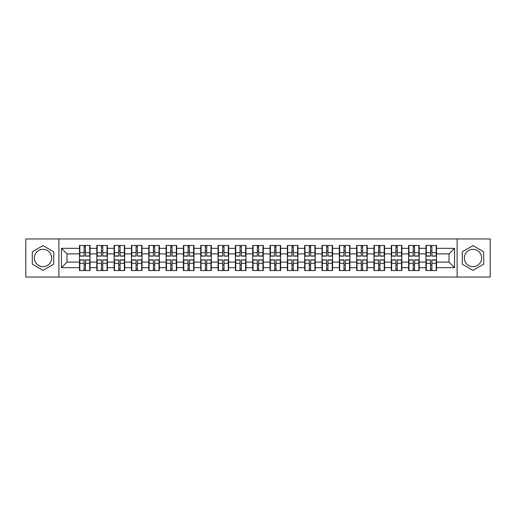 <?xml version="1.0" encoding="UTF-8"?>
<svg xmlns="http://www.w3.org/2000/svg" width="516" height="516" viewBox="0 0 516 516"><rect width="100%" height="100%" fill="white"/><g stroke="black" fill="none" stroke-linecap="round" stroke-linejoin="round"><path stroke-width="0.77" d="M472.985 249.338A8.662 8.662 0 0 0 464.329 258A8.662 8.662 0 0 0 472.985 266.662A8.662 8.662 0 0 0 481.647 258A8.662 8.662 0 0 0 472.985 249.338M43.015 266.662A8.662 8.662 0 0 1 34.353 258A8.662 8.662 0 0 1 43.015 249.338A8.662 8.662 0 0 1 51.671 258A8.662 8.662 0 0 1 43.015 266.662M457.105 277.047L490.2 277.047L490.2 238.953L457.105 238.953L457.105 277.047L58.895 277.047L58.895 238.953L25.8 238.953L25.8 277.047L58.895 277.047M436.51 265.05L436.175 265.05M426.293 265.05L425.958 265.05M425.958 250.95L426.293 250.95M436.175 250.95L436.51 250.95M436.51 249.505L436.175 249.505M426.293 249.505L425.958 249.505M425.958 266.495L426.293 266.495M436.175 266.495L436.51 266.495M419.185 265.05L418.85 265.05M408.969 265.05L408.633 265.05M408.633 250.95L408.969 250.95M418.85 250.95L419.185 250.95M419.185 249.505L418.85 249.505M408.969 249.505L408.633 249.505M408.633 266.495L408.969 266.495M418.85 266.495L419.185 266.495M401.861 265.05L401.532 265.05M391.644 265.05L391.315 265.05M391.315 250.95L391.644 250.95M401.532 250.95L401.861 250.95M401.861 249.505L401.532 249.505M391.644 249.505L391.315 249.505M391.315 266.495L391.644 266.495M401.532 266.495L401.861 266.495M384.536 265.05L384.207 265.05M374.319 265.05L373.99 265.05M373.99 250.95L374.319 250.95M384.207 250.95L384.536 250.95M384.536 249.505L384.207 249.505M374.319 249.505L373.99 249.505M373.99 266.495L374.319 266.495M384.207 266.495L384.536 266.495M367.218 265.05L366.882 265.05M357.001 265.05L356.666 265.05M356.666 250.95L357.001 250.95M366.882 250.95L367.218 250.95M367.218 249.505L366.882 249.505M357.001 249.505L356.666 249.505M356.666 266.495L357.001 266.495M366.882 266.495L367.218 266.495M349.893 265.05L349.558 265.05M339.676 265.05L339.341 265.05M339.341 250.95L339.676 250.95M349.558 250.95L349.893 250.95M349.893 249.505L349.558 249.505M339.676 249.505L339.341 249.505M339.341 266.495L339.676 266.495M349.558 266.495L349.893 266.495M332.568 265.05L332.233 265.05M322.352 265.05L322.016 265.05M322.016 250.95L322.352 250.95M332.233 250.95L332.568 250.95M332.568 249.505L332.233 249.505M322.352 249.505L322.016 249.505M322.016 266.495L322.352 266.495M332.233 266.495L332.568 266.495M315.244 265.05L314.915 265.05M305.027 265.05L304.698 265.05M304.698 250.95L305.027 250.95M314.915 250.95L315.244 250.95M315.244 249.505L314.915 249.505M305.027 249.505L304.698 249.505M304.698 266.495L305.027 266.495M314.915 266.495L315.244 266.495M297.919 265.05L297.59 265.05M287.702 265.05L287.373 265.05M287.373 250.95L287.702 250.95M297.59 250.95L297.919 250.95M297.919 249.505L297.59 249.505M287.702 249.505L287.373 249.505M287.373 266.495L287.702 266.495M297.59 266.495L297.919 266.495M280.601 265.05L280.265 265.05M270.384 265.05L270.049 265.05M270.049 250.95L270.384 250.95M280.265 250.95L280.601 250.95M280.601 249.505L280.265 249.505M270.384 249.505L270.049 249.505M270.049 266.495L270.384 266.495M280.265 266.495L280.601 266.495M263.276 265.05L262.941 265.05M253.059 265.05L252.724 265.05M252.724 250.95L253.059 250.95M262.941 250.95L263.276 250.95M263.276 249.505L262.941 249.505M253.059 249.505L252.724 249.505M252.724 266.495L253.059 266.495M262.941 266.495L263.276 266.495M245.951 265.05L245.616 265.05M235.735 265.05L235.399 265.05M235.399 250.95L235.735 250.95M245.616 250.95L245.951 250.95M245.951 249.505L245.616 249.505M235.735 249.505L235.399 249.505M235.399 266.495L235.735 266.495M245.616 266.495L245.951 266.495M228.627 265.05L228.298 265.05M218.41 265.05L218.081 265.05M218.081 250.95L218.41 250.95M228.298 250.95L228.627 250.95M228.627 249.505L228.298 249.505M218.41 249.505L218.081 249.505M218.081 266.495L218.41 266.495M228.298 266.495L228.627 266.495M211.302 265.05L210.973 265.05M201.085 265.05L200.756 265.05M200.756 250.95L201.085 250.95M210.973 250.95L211.302 250.95M211.302 249.505L210.973 249.505M201.085 249.505L200.756 249.505M200.756 266.495L201.085 266.495M210.973 266.495L211.302 266.495M193.984 265.05L193.648 265.05M183.767 265.05L183.432 265.05M183.432 250.95L183.767 250.95M193.648 250.95L193.984 250.95M193.984 249.505L193.648 249.505M183.767 249.505L183.432 249.505M183.432 266.495L183.767 266.495M193.648 266.495L193.984 266.495M176.659 265.05L176.324 265.05M166.442 265.05L166.107 265.05M166.107 250.95L166.442 250.95M176.324 250.95L176.659 250.95M176.659 249.505L176.324 249.505M166.442 249.505L166.107 249.505M166.107 266.495L166.442 266.495M176.324 266.495L176.659 266.495M159.334 265.05L158.999 265.05M149.118 265.05L148.782 265.05M148.782 250.95L149.118 250.95M158.999 250.95L159.334 250.95M159.334 249.505L158.999 249.505M149.118 249.505L148.782 249.505M148.782 266.495L149.118 266.495M158.999 266.495L159.334 266.495M142.01 265.05L141.681 265.05M131.793 265.05L131.464 265.05M131.464 250.95L131.793 250.95M141.681 250.95L142.01 250.95M142.01 249.505L141.681 249.505M131.793 249.505L131.464 249.505M131.464 266.495L131.793 266.495M141.681 266.495L142.01 266.495M124.685 265.05L124.356 265.05M114.468 265.05L114.139 265.05M114.139 250.95L114.468 250.95M124.356 250.95L124.685 250.95M124.685 249.505L124.356 249.505M114.468 249.505L114.139 249.505M114.139 266.495L114.468 266.495M124.356 266.495L124.685 266.495M107.367 265.05L107.031 265.05M97.15 265.05L96.814 265.05M96.814 250.95L97.15 250.95M107.031 250.95L107.367 250.95M107.367 249.505L107.031 249.505M97.15 249.505L96.814 249.505M96.814 266.495L97.15 266.495M107.031 266.495L107.367 266.495M457.105 238.953L58.895 238.953M449.004 262.109L449.004 253.891L436.51 253.891L436.51 262.109L449.004 262.109L454.551 267.662L454.551 248.338L436.51 248.338L436.51 245.455L425.958 245.455L425.958 253.891L419.185 253.891L419.185 262.109L425.958 262.109L425.958 253.891M454.551 267.662L436.51 267.662L436.51 270.545L425.958 270.545L425.958 267.662L419.185 267.662L419.185 270.545L408.633 270.545L408.633 267.662L401.861 267.662L401.861 270.545L391.315 270.545L391.315 267.662L384.536 267.662L384.536 270.545L373.99 270.545L373.99 267.662L367.218 267.662L367.218 270.545L356.666 270.545L356.666 267.662L349.893 267.662L349.893 270.545L339.341 270.545L339.341 267.662L332.568 267.662L332.568 270.545L322.016 270.545L322.016 267.662L315.244 267.662L315.244 270.545L304.698 270.545L304.698 267.662L297.919 267.662L297.919 270.545L287.373 270.545L287.373 267.662L280.601 267.662L280.601 270.545L270.049 270.545L270.049 267.662L263.276 267.662L263.276 270.545L252.724 270.545L252.724 267.662L245.951 267.662L245.951 270.545L235.399 270.545L235.399 267.662L228.627 267.662L228.627 270.545L218.081 270.545L218.081 267.662L211.302 267.662L211.302 270.545L200.756 270.545L200.756 267.662L193.984 267.662L193.984 270.545L183.432 270.545L183.432 267.662L176.659 267.662L176.659 270.545L166.107 270.545L166.107 267.662L159.334 267.662L159.334 270.545L148.782 270.545L148.782 267.662L142.01 267.662L142.01 270.545L131.464 270.545L131.464 267.662L124.685 267.662L124.685 270.545L114.139 270.545L114.139 267.662L107.367 267.662L107.367 270.545L96.814 270.545L96.814 267.662L90.042 267.662L90.042 270.545L79.49 270.545L79.49 267.662L61.449 267.662L61.449 248.338L79.49 248.338L79.49 253.891L66.996 253.891L66.996 262.109L79.49 262.109L79.49 253.891M425.958 248.338L419.185 248.338L419.185 245.455L408.633 245.455L408.633 248.338L401.861 248.338L401.861 245.455L391.315 245.455L391.315 248.338L384.536 248.338L384.536 245.455L373.99 245.455L373.99 248.338L367.218 248.338L367.218 245.455L356.666 245.455L356.666 248.338L349.893 248.338L349.893 245.455L339.341 245.455L339.341 248.338L332.568 248.338L332.568 245.455L322.016 245.455L322.016 248.338L315.244 248.338L315.244 245.455L304.698 245.455L304.698 248.338L297.919 248.338L297.919 245.455L287.373 245.455L287.373 248.338L280.601 248.338L280.601 245.455L270.049 245.455L270.049 248.338L263.276 248.338L263.276 245.455L252.724 245.455L252.724 248.338L245.951 248.338L245.951 245.455L235.399 245.455L235.399 248.338L228.627 248.338L228.627 245.455L218.081 245.455L218.081 248.338L211.302 248.338L211.302 245.455L200.756 245.455L200.756 248.338L193.984 248.338L193.984 245.455L183.432 245.455L183.432 248.338L176.659 248.338L176.659 245.455L166.107 245.455L166.107 248.338L159.334 248.338L159.334 245.455L148.782 245.455L148.782 248.338L142.01 248.338L142.01 245.455L131.464 245.455L131.464 248.338L124.685 248.338L124.685 245.455L114.139 245.455L114.139 248.338L107.367 248.338L107.367 245.455L96.814 245.455L96.814 248.338L90.042 248.338L90.042 245.455L79.49 245.455L79.49 248.338M425.958 262.109L425.958 267.662M419.185 262.109L419.185 267.662M419.185 248.338L419.185 253.891M401.861 262.109L408.633 262.109L408.633 253.891L401.861 253.891L401.861 267.662M408.633 262.109L408.633 267.662M408.633 248.338L408.633 253.891M401.861 248.338L401.861 253.891M384.536 262.109L391.315 262.109L391.315 253.891L384.536 253.891L384.536 267.662M391.315 262.109L391.315 267.662M391.315 248.338L391.315 253.891M384.536 248.338L384.536 253.891M367.218 262.109L373.99 262.109L373.99 253.891L367.218 253.891L367.218 267.662M373.99 262.109L373.99 267.662M373.99 248.338L373.99 253.891M367.218 248.338L367.218 253.891M349.893 262.109L356.666 262.109L356.666 253.891L349.893 253.891L349.893 267.662M356.666 262.109L356.666 267.662M356.666 248.338L356.666 253.891M349.893 248.338L349.893 253.891M332.568 262.109L339.341 262.109L339.341 253.891L332.568 253.891L332.568 267.662M339.341 262.109L339.341 267.662M339.341 248.338L339.341 253.891M332.568 248.338L332.568 253.891M315.244 262.109L322.016 262.109L322.016 253.891L315.244 253.891L315.244 267.662M322.016 262.109L322.016 267.662M322.016 248.338L322.016 253.891M315.244 248.338L315.244 253.891M297.919 262.109L304.698 262.109L304.698 253.891L297.919 253.891L297.919 267.662M304.698 262.109L304.698 267.662M304.698 248.338L304.698 253.891M297.919 248.338L297.919 253.891M280.601 262.109L287.373 262.109L287.373 253.891L280.601 253.891L280.601 267.662M287.373 262.109L287.373 267.662M287.373 248.338L287.373 253.891M280.601 248.338L280.601 253.891M263.276 262.109L270.049 262.109L270.049 253.891L263.276 253.891L263.276 267.662M270.049 262.109L270.049 267.662M270.049 248.338L270.049 253.891M263.276 248.338L263.276 253.891M245.951 262.109L252.724 262.109L252.724 253.891L245.951 253.891L245.951 267.662M252.724 262.109L252.724 267.662M252.724 248.338L252.724 253.891M245.951 248.338L245.951 253.891M228.627 262.109L235.399 262.109L235.399 253.891L228.627 253.891L228.627 267.662M235.399 262.109L235.399 267.662M235.399 248.338L235.399 253.891M228.627 248.338L228.627 253.891M211.302 262.109L218.081 262.109L218.081 253.891L211.302 253.891L211.302 267.662M218.081 262.109L218.081 267.662M218.081 248.338L218.081 253.891M211.302 248.338L211.302 253.891M193.984 262.109L200.756 262.109L200.756 253.891L193.984 253.891L193.984 267.662M200.756 262.109L200.756 267.662M200.756 248.338L200.756 253.891M193.984 248.338L193.984 253.891M176.659 262.109L183.432 262.109L183.432 253.891L176.659 253.891L176.659 267.662M183.432 262.109L183.432 267.662M183.432 248.338L183.432 253.891M176.659 248.338L176.659 253.891M159.334 262.109L166.107 262.109L166.107 253.891L159.334 253.891L159.334 267.662M166.107 262.109L166.107 267.662M166.107 248.338L166.107 253.891M159.334 248.338L159.334 253.891M142.01 262.109L148.782 262.109L148.782 253.891L142.01 253.891L142.01 267.662M148.782 262.109L148.782 267.662M148.782 248.338L148.782 253.891M142.01 248.338L142.01 253.891M124.685 262.109L131.464 262.109L131.464 253.891L124.685 253.891L124.685 267.662M131.464 262.109L131.464 267.662M131.464 248.338L131.464 253.891M124.685 248.338L124.685 253.891M107.367 262.109L114.139 262.109L114.139 253.891L107.367 253.891L107.367 267.662M114.139 262.109L114.139 267.662M114.139 248.338L114.139 253.891M107.367 248.338L107.367 253.891M90.042 262.109L96.814 262.109L96.814 253.891L90.042 253.891L90.042 267.662M96.814 262.109L96.814 267.662M96.814 248.338L96.814 253.891M90.042 248.338L90.042 253.891M90.042 265.05L89.707 265.05M79.825 265.05L79.49 265.05M79.49 250.95L79.825 250.95M89.707 250.95L90.042 250.95M90.042 249.505L89.707 249.505M79.825 249.505L79.49 249.505M79.49 266.495L79.825 266.495M89.707 266.495L90.042 266.495M79.49 262.109L79.49 267.662M66.996 262.109L61.449 267.662M61.449 248.338L66.996 253.891M436.51 262.109L436.51 267.662M436.51 248.338L436.51 253.891M454.551 248.338L449.004 253.891M43.015 245.629L32.295 251.814L32.295 264.186L43.015 270.371L53.728 264.186L53.728 251.814L43.015 245.629M462.272 264.186L472.985 270.371L483.705 264.186L483.705 251.814L472.985 245.629L462.272 251.814L462.272 264.186M89.707 245.455L89.707 256.11L85.43 256.11L85.43 245.455M84.102 245.455L84.102 256.11L79.825 256.11L79.825 245.455M84.102 246.893L85.43 246.893M85.43 251.002L84.102 251.002M79.825 270.545L79.825 259.89L84.102 259.89L84.102 270.545M85.43 270.545L85.43 259.89L89.707 259.89L89.707 270.545M85.43 269.107L84.102 269.107M84.102 264.998L85.43 264.998M107.031 245.455L107.031 256.11L102.755 256.11L102.755 245.455M101.426 245.455L101.426 256.11L97.15 256.11L97.15 245.455M101.426 246.893L102.755 246.893M102.755 251.002L101.426 251.002M124.356 245.455L124.356 256.11L120.08 256.11L120.08 245.455M118.745 245.455L118.745 256.11L114.468 256.11L114.468 245.455M118.745 246.893L120.08 246.893M120.08 251.002L118.745 251.002M141.681 245.455L141.681 256.11L137.404 256.11L137.404 245.455M136.069 245.455L136.069 256.11L131.793 256.11L131.793 245.455M136.069 246.893L137.404 246.893M137.404 251.002L136.069 251.002M158.999 245.455L158.999 256.11L154.729 256.11L154.729 245.455M153.394 245.455L153.394 256.11L149.118 256.11L149.118 245.455M153.394 246.893L154.729 246.893M154.729 251.002L153.394 251.002M176.324 245.455L176.324 256.11L172.047 256.11L172.047 245.455M170.719 245.455L170.719 256.11L166.442 256.11L166.442 245.455M170.719 246.893L172.047 246.893M172.047 251.002L170.719 251.002M97.15 270.545L97.15 259.89L101.426 259.89L101.426 270.545M102.755 270.545L102.755 259.89L107.031 259.89L107.031 270.545M102.755 269.107L101.426 269.107M101.426 264.998L102.755 264.998M114.468 270.545L114.468 259.89L118.745 259.89L118.745 270.545M120.08 270.545L120.08 259.89L124.356 259.89L124.356 270.545M120.08 269.107L118.745 269.107M118.745 264.998L120.08 264.998M131.793 270.545L131.793 259.89L136.069 259.89L136.069 270.545M137.404 270.545L137.404 259.89L141.681 259.89L141.681 270.545M137.404 269.107L136.069 269.107M136.069 264.998L137.404 264.998M149.118 270.545L149.118 259.89L153.394 259.89L153.394 270.545M154.729 270.545L154.729 259.89L158.999 259.89L158.999 270.545M154.729 269.107L153.394 269.107M153.394 264.998L154.729 264.998M166.442 270.545L166.442 259.89L170.719 259.89L170.719 270.545M172.047 270.545L172.047 259.89L176.324 259.89L176.324 270.545M172.047 269.107L170.719 269.107M170.719 264.998L172.047 264.998M193.648 245.455L193.648 256.11L189.372 256.11L189.372 245.455M188.043 245.455L188.043 256.11L183.767 256.11L183.767 245.455M188.043 246.893L189.372 246.893M189.372 251.002L188.043 251.002M183.767 270.545L183.767 259.89L188.043 259.89L188.043 270.545M189.372 270.545L189.372 259.89L193.648 259.89L193.648 270.545M189.372 269.107L188.043 269.107M188.043 264.998L189.372 264.998M210.973 245.455L210.973 256.11L206.697 256.11L206.697 245.455M205.362 245.455L205.362 256.11L201.085 256.11L201.085 245.455M205.362 246.893L206.697 246.893M206.697 251.002L205.362 251.002M201.085 270.545L201.085 259.89L205.362 259.89L205.362 270.545M206.697 270.545L206.697 259.89L210.973 259.89L210.973 270.545M206.697 269.107L205.362 269.107M205.362 264.998L206.697 264.998M228.298 245.455L228.298 256.11L224.021 256.11L224.021 245.455M222.686 245.455L222.686 256.11L218.41 256.11L218.41 245.455M222.686 246.893L224.021 246.893M224.021 251.002L222.686 251.002M218.41 270.545L218.41 259.89L222.686 259.89L222.686 270.545M224.021 270.545L224.021 259.89L228.298 259.89L228.298 270.545M224.021 269.107L222.686 269.107M222.686 264.998L224.021 264.998M245.616 245.455L245.616 256.11L241.346 256.11L241.346 245.455M240.011 245.455L240.011 256.11L235.735 256.11L235.735 245.455M240.011 246.893L241.346 246.893M241.346 251.002L240.011 251.002M235.735 270.545L235.735 259.89L240.011 259.89L240.011 270.545M241.346 270.545L241.346 259.89L245.616 259.89L245.616 270.545M241.346 269.107L240.011 269.107M240.011 264.998L241.346 264.998M262.941 245.455L262.941 256.11L258.664 256.11L258.664 245.455M257.336 245.455L257.336 256.11L253.059 256.11L253.059 245.455M257.336 246.893L258.664 246.893M258.664 251.002L257.336 251.002M253.059 270.545L253.059 259.89L257.336 259.89L257.336 270.545M258.664 270.545L258.664 259.89L262.941 259.89L262.941 270.545M258.664 269.107L257.336 269.107M257.336 264.998L258.664 264.998M280.265 245.455L280.265 256.11L275.989 256.11L275.989 245.455M274.654 245.455L274.654 256.11L270.384 256.11L270.384 245.455M274.654 246.893L275.989 246.893M275.989 251.002L274.654 251.002M270.384 270.545L270.384 259.89L274.654 259.89L274.654 270.545M275.989 270.545L275.989 259.89L280.265 259.89L280.265 270.545M275.989 269.107L274.654 269.107M274.654 264.998L275.989 264.998M297.59 245.455L297.59 256.11L293.314 256.11L293.314 245.455M291.979 245.455L291.979 256.11L287.702 256.11L287.702 245.455M291.979 246.893L293.314 246.893M293.314 251.002L291.979 251.002M287.702 270.545L287.702 259.89L291.979 259.89L291.979 270.545M293.314 270.545L293.314 259.89L297.59 259.89L297.59 270.545M293.314 269.107L291.979 269.107M291.979 264.998L293.314 264.998M314.915 245.455L314.915 256.11L310.638 256.11L310.638 245.455M309.303 245.455L309.303 256.11L305.027 256.11L305.027 245.455M309.303 246.893L310.638 246.893M310.638 251.002L309.303 251.002M305.027 270.545L305.027 259.89L309.303 259.89L309.303 270.545M310.638 270.545L310.638 259.89L314.915 259.89L314.915 270.545M310.638 269.107L309.303 269.107M309.303 264.998L310.638 264.998M332.233 245.455L332.233 256.11L327.957 256.11L327.957 245.455M326.628 245.455L326.628 256.11L322.352 256.11L322.352 245.455M326.628 246.893L327.957 246.893M327.957 251.002L326.628 251.002M322.352 270.545L322.352 259.89L326.628 259.89L326.628 270.545M327.957 270.545L327.957 259.89L332.233 259.89L332.233 270.545M327.957 269.107L326.628 269.107M326.628 264.998L327.957 264.998M349.558 245.455L349.558 256.11L345.281 256.11L345.281 245.455M343.953 245.455L343.953 256.11L339.676 256.11L339.676 245.455M343.953 246.893L345.281 246.893M345.281 251.002L343.953 251.002M339.676 270.545L339.676 259.89L343.953 259.89L343.953 270.545M345.281 270.545L345.281 259.89L349.558 259.89L349.558 270.545M345.281 269.107L343.953 269.107M343.953 264.998L345.281 264.998M366.882 245.455L366.882 256.11L362.606 256.11L362.606 245.455M361.271 245.455L361.271 256.11L357.001 256.11L357.001 245.455M361.271 246.893L362.606 246.893M362.606 251.002L361.271 251.002M357.001 270.545L357.001 259.89L361.271 259.89L361.271 270.545M362.606 270.545L362.606 259.89L366.882 259.89L366.882 270.545M362.606 269.107L361.271 269.107M361.271 264.998L362.606 264.998M384.207 245.455L384.207 256.11L379.931 256.11L379.931 245.455M378.596 245.455L378.596 256.11L374.319 256.11L374.319 245.455M378.596 246.893L379.931 246.893M379.931 251.002L378.596 251.002M374.319 270.545L374.319 259.89L378.596 259.89L378.596 270.545M379.931 270.545L379.931 259.89L384.207 259.89L384.207 270.545M379.931 269.107L378.596 269.107M378.596 264.998L379.931 264.998M401.532 245.455L401.532 256.11L397.255 256.11L397.255 245.455M395.92 245.455L395.92 256.11L391.644 256.11L391.644 245.455M395.92 246.893L397.255 246.893M397.255 251.002L395.92 251.002M391.644 270.545L391.644 259.89L395.92 259.89L395.92 270.545M397.255 270.545L397.255 259.89L401.532 259.89L401.532 270.545M397.255 269.107L395.92 269.107M395.92 264.998L397.255 264.998M418.85 245.455L418.85 256.11L414.574 256.11L414.574 245.455M413.245 245.455L413.245 256.11L408.969 256.11L408.969 245.455M413.245 246.893L414.574 246.893M414.574 251.002L413.245 251.002M408.969 270.545L408.969 259.89L413.245 259.89L413.245 270.545M414.574 270.545L414.574 259.89L418.85 259.89L418.85 270.545M414.574 269.107L413.245 269.107M413.245 264.998L414.574 264.998M436.175 245.455L436.175 256.11L431.898 256.11L431.898 245.455M430.57 245.455L430.57 256.11L426.293 256.11L426.293 245.455M430.57 246.893L431.898 246.893M431.898 251.002L430.57 251.002M426.293 270.545L426.293 259.89L430.57 259.89L430.57 270.545M431.898 270.545L431.898 259.89L436.175 259.89L436.175 270.545M431.898 269.107L430.57 269.107M430.57 264.998L431.898 264.998M84.102 252.685L79.825 252.685M84.102 255.968L79.825 255.968M89.707 252.685L85.43 252.685M89.707 255.968L85.43 255.968M85.43 263.315L89.707 263.315M85.43 260.032L89.707 260.032M79.825 263.315L84.102 263.315M79.825 260.032L84.102 260.032M101.426 252.685L97.15 252.685M101.426 255.968L97.15 255.968M107.031 252.685L102.755 252.685M107.031 255.968L102.755 255.968M118.745 252.685L114.468 252.685M118.745 255.968L114.468 255.968M124.356 252.685L120.08 252.685M124.356 255.968L120.08 255.968M136.069 252.685L131.793 252.685M136.069 255.968L131.793 255.968M141.681 252.685L137.404 252.685M141.681 255.968L137.404 255.968M153.394 252.685L149.118 252.685M153.394 255.968L149.118 255.968M158.999 252.685L154.729 252.685M158.999 255.968L154.729 255.968M170.719 252.685L166.442 252.685M170.719 255.968L166.442 255.968M176.324 252.685L172.047 252.685M176.324 255.968L172.047 255.968M102.755 263.315L107.031 263.315M102.755 260.032L107.031 260.032M97.15 263.315L101.426 263.315M97.15 260.032L101.426 260.032M120.08 263.315L124.356 263.315M120.08 260.032L124.356 260.032M114.468 263.315L118.745 263.315M114.468 260.032L118.745 260.032M137.404 263.315L141.681 263.315M137.404 260.032L141.681 260.032M131.793 263.315L136.069 263.315M131.793 260.032L136.069 260.032M154.729 263.315L158.999 263.315M154.729 260.032L158.999 260.032M149.118 263.315L153.394 263.315M149.118 260.032L153.394 260.032M172.047 263.315L176.324 263.315M172.047 260.032L176.324 260.032M166.442 263.315L170.719 263.315M166.442 260.032L170.719 260.032M188.043 252.685L183.767 252.685M188.043 255.968L183.767 255.968M193.648 252.685L189.372 252.685M193.648 255.968L189.372 255.968M189.372 263.315L193.648 263.315M189.372 260.032L193.648 260.032M183.767 263.315L188.043 263.315M183.767 260.032L188.043 260.032M205.362 252.685L201.085 252.685M205.362 255.968L201.085 255.968M210.973 252.685L206.697 252.685M210.973 255.968L206.697 255.968M206.697 263.315L210.973 263.315M206.697 260.032L210.973 260.032M201.085 263.315L205.362 263.315M201.085 260.032L205.362 260.032M222.686 252.685L218.41 252.685M222.686 255.968L218.41 255.968M228.298 252.685L224.021 252.685M228.298 255.968L224.021 255.968M224.021 263.315L228.298 263.315M224.021 260.032L228.298 260.032M218.41 263.315L222.686 263.315M218.41 260.032L222.686 260.032M240.011 252.685L235.735 252.685M240.011 255.968L235.735 255.968M245.616 252.685L241.346 252.685M245.616 255.968L241.346 255.968M241.346 263.315L245.616 263.315M241.346 260.032L245.616 260.032M235.735 263.315L240.011 263.315M235.735 260.032L240.011 260.032M257.336 252.685L253.059 252.685M257.336 255.968L253.059 255.968M262.941 252.685L258.664 252.685M262.941 255.968L258.664 255.968M258.664 263.315L262.941 263.315M258.664 260.032L262.941 260.032M253.059 263.315L257.336 263.315M253.059 260.032L257.336 260.032M274.654 252.685L270.384 252.685M274.654 255.968L270.384 255.968M280.265 252.685L275.989 252.685M280.265 255.968L275.989 255.968M275.989 263.315L280.265 263.315M275.989 260.032L280.265 260.032M270.384 263.315L274.654 263.315M270.384 260.032L274.654 260.032M291.979 252.685L287.702 252.685M291.979 255.968L287.702 255.968M297.59 252.685L293.314 252.685M297.59 255.968L293.314 255.968M293.314 263.315L297.59 263.315M293.314 260.032L297.59 260.032M287.702 263.315L291.979 263.315M287.702 260.032L291.979 260.032M309.303 252.685L305.027 252.685M309.303 255.968L305.027 255.968M314.915 252.685L310.638 252.685M314.915 255.968L310.638 255.968M310.638 263.315L314.915 263.315M310.638 260.032L314.915 260.032M305.027 263.315L309.303 263.315M305.027 260.032L309.303 260.032M326.628 252.685L322.352 252.685M326.628 255.968L322.352 255.968M332.233 252.685L327.957 252.685M332.233 255.968L327.957 255.968M327.957 263.315L332.233 263.315M327.957 260.032L332.233 260.032M322.352 263.315L326.628 263.315M322.352 260.032L326.628 260.032M343.953 252.685L339.676 252.685M343.953 255.968L339.676 255.968M349.558 252.685L345.281 252.685M349.558 255.968L345.281 255.968M345.281 263.315L349.558 263.315M345.281 260.032L349.558 260.032M339.676 263.315L343.953 263.315M339.676 260.032L343.953 260.032M361.271 252.685L357.001 252.685M361.271 255.968L357.001 255.968M366.882 252.685L362.606 252.685M366.882 255.968L362.606 255.968M362.606 263.315L366.882 263.315M362.606 260.032L366.882 260.032M357.001 263.315L361.271 263.315M357.001 260.032L361.271 260.032M378.596 252.685L374.319 252.685M378.596 255.968L374.319 255.968M384.207 252.685L379.931 252.685M384.207 255.968L379.931 255.968M379.931 263.315L384.207 263.315M379.931 260.032L384.207 260.032M374.319 263.315L378.596 263.315M374.319 260.032L378.596 260.032M395.92 252.685L391.644 252.685M395.92 255.968L391.644 255.968M401.532 252.685L397.255 252.685M401.532 255.968L397.255 255.968M397.255 263.315L401.532 263.315M397.255 260.032L401.532 260.032M391.644 263.315L395.92 263.315M391.644 260.032L395.92 260.032M413.245 252.685L408.969 252.685M413.245 255.968L408.969 255.968M418.85 252.685L414.574 252.685M418.85 255.968L414.574 255.968M414.574 263.315L418.85 263.315M414.574 260.032L418.85 260.032M408.969 263.315L413.245 263.315M408.969 260.032L413.245 260.032M430.57 252.685L426.293 252.685M430.57 255.968L426.293 255.968M436.175 252.685L431.898 252.685M436.175 255.968L431.898 255.968M431.898 263.315L436.175 263.315M431.898 260.032L436.175 260.032M426.293 263.315L430.57 263.315M426.293 260.032L430.57 260.032"/></g></svg>
